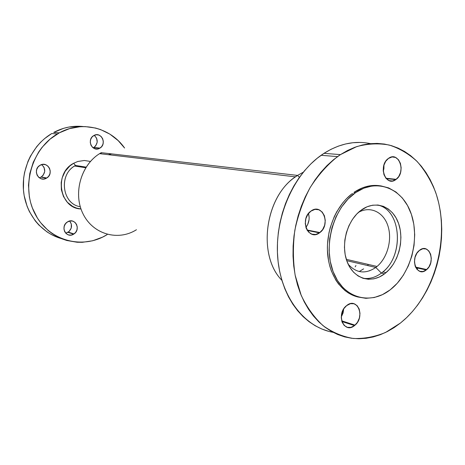 <?xml version="1.0" encoding="UTF-8"?>
<svg xmlns="http://www.w3.org/2000/svg" width="465" height="465" viewBox="0 0 465 465"><rect width="100%" height="100%" fill="white"/><g stroke="black" fill="none" stroke-linecap="round" stroke-linejoin="round"><path stroke-width="0.7" d="M319.467 232.878C308.307 241.457 299.187 219.218 310.76 211.209L314.991 209.372L318.845 209.756L322.146 211.982L324.401 215.708L325.273 220.364L324.646 225.252L322.611 229.64L319.467 232.878L315.683 234.47L311.823 234.162L308.481 231.989L306.173 228.263L305.261 223.555L305.889 218.597L307.97 214.15L311.172 210.912C322.472 202.647 331.15 224.618 319.903 232.558L319.467 232.878L307.266 230.437L319.467 232.878M354.499 325.605C344.106 334.405 335.654 314.276 346.344 305.796L350.436 303.668L354.034 303.767L357.103 305.65L359.189 309.022L359.986 313.369L359.375 318.037L357.451 322.326L354.499 325.605L350.953 327.366L347.349 327.331L344.24 325.494L342.101 322.129L341.275 317.74L341.885 313.003L343.85 308.661L346.855 305.383C357.364 296.85 365.426 316.77 355.027 325.163L354.499 325.605L341.88 321.495L354.499 325.605M426.242 269.962C416.82 277.977 409.444 258.319 419.128 250.606L422.825 248.729L426.056 248.967L428.794 250.902L430.637 254.227L431.305 258.435L430.706 262.894L428.928 266.939L426.242 269.962L423.04 271.502L419.802 271.322L417.029 269.427L415.146 266.108L414.449 261.859L415.053 257.343L416.861 253.251L419.599 250.228C429.119 242.463 436.158 261.911 426.731 269.555L426.242 269.962L415.809 267.654L426.242 269.962M395.82 179.618C385.735 187.401 377.824 165.778 388.258 158.542L392.071 156.943L395.517 157.449L398.447 159.71L400.423 163.36L401.156 167.853L400.539 172.509L398.674 176.642L395.82 179.618L392.414 181.001L388.967 180.554L385.997 178.345L383.968 174.689L383.207 170.149L383.823 165.43L385.735 161.25L388.63 158.274C398.831 150.776 406.369 172.137 396.221 179.327L395.82 179.618L386.223 178.607L395.82 179.618M375.801 267.456C365.473 274.344 356.26 273.251 348.157 264.178C356.26 273.251 365.473 274.344 375.801 267.456L381.399 273.106C375.447 277.518 369.245 279.221 362.799 278.227C369.245 279.221 375.447 277.518 381.399 273.106L384.532 273.856C371.332 284.045 353.912 279.047 347.309 262.208C340.514 245.514 346.739 221.166 360.427 210.697L367.077 206.768L372.628 205.193L378.161 205.059L383.456 206.355L388.322 209.006L392.576 212.9L396.064 217.876L398.668 223.741L400.307 230.268L400.917 237.226L400.487 244.352L399.04 251.391L396.622 258.098L393.314 264.225L389.234 269.543L384.532 273.856L379.37 277.001L373.936 278.837L368.431 279.285L363.066 278.314L358.05 275.937L353.58 272.234L349.849 267.329L347.006 261.411L345.175 254.71L344.443 247.49L344.844 240.05L346.361 232.686L348.936 225.705L352.458 219.393L356.783 213.999L361.718 209.738C375.569 199.944 392.384 206.384 398.331 222.793C404.457 239.068 398.877 261.778 386.031 272.653L384.532 273.856L381.399 273.106L382.898 271.909C404.655 254.977 401.231 209.122 377.318 204.989C401.998 209.227 404.492 257.308 381.399 273.106L375.801 267.456C386.909 259.22 392.472 240.579 388.101 226.461C383.875 212.249 370.326 205.507 358.434 212.389C370.082 205.658 383.369 211.953 387.845 225.653C392.443 239.277 387.607 257.627 377.051 266.462L375.801 267.456L346.739 260.673L375.801 267.456M355.626 192.615C376.877 177.944 402.12 188.261 410.897 212.947C419.942 237.458 411.705 271.281 392.559 287.893L390.211 289.817C370.454 305.395 343.821 298.396 333.533 272.699C322.948 247.235 332.667 209.651 353.755 193.975L355.626 192.615L353.917 192.394L355.626 192.615L348.047 199.049L341.391 207.251L335.968 216.893L331.998 227.583L329.668 238.876L329.075 250.286L330.237 261.336L333.085 271.56L337.491 280.546L343.251 287.945L350.11 293.485L357.777 296.978L365.938 298.327L374.267 297.524L382.457 294.636L390.211 289.817L397.25 283.261L403.341 275.228L408.27 266.015L411.885 255.953L414.053 245.398L414.71 234.715L413.827 224.275L411.42 214.441L407.555 205.577L402.359 198.009L395.994 192.039L388.682 187.918L380.684 185.831L372.285 185.913L363.822 188.186L355.626 192.615M379.614 185.721C370.913 184.524 362.345 186.75 353.917 192.394L362.101 187.976L366.315 186.57L374.778 185.395L379.614 185.721M340.45 154.613L356.696 146.615C367.844 143.604 378.737 143.086 389.374 145.08C399.627 148.434 408.892 153.927 417.175 161.541C424.725 170.207 430.828 180.321 435.478 191.882C450.318 233.744 436.862 290.137 404.817 319.316L400.487 323.012L385.555 332.452C374.982 336.829 364.252 338.834 353.365 338.479C342.606 336.689 332.527 332.434 323.117 325.709C314.334 317.63 307.04 307.522 301.215 295.391L295.153 275.228C292.933 260.609 292.834 245.601 294.845 230.216C298.071 215.01 303.186 200.775 310.19 187.511C318.118 175.166 327.238 164.872 337.544 156.612L340.45 154.613L323.989 153.34L340.45 154.613L333.533 159.693L326.936 165.639L320.74 172.41L315.014 179.932L309.835 188.122L305.261 196.904L301.349 206.181L298.141 215.847L295.682 225.787L293.996 235.894L293.113 246.055L293.026 256.151L293.741 266.061L295.24 275.687L297.507 284.917L300.506 293.648L304.197 301.797L308.533 309.277L313.457 316.02L318.903 321.96L324.82 327.052L331.127 331.249L337.759 334.533L344.641 336.881L351.709 338.288L358.881 338.758L366.1 338.293L373.285 336.927L380.376 334.678L387.316 331.58L394.035 327.68L400.487 323.012L406.613 317.642L412.368 311.614L417.71 304.988L422.592 297.821L426.986 290.183L430.857 282.139L434.171 273.751L436.914 265.096L439.053 256.238L440.582 247.252L441.483 238.208L441.75 229.181L441.372 220.241L440.355 211.465L438.704 202.92L436.426 194.684L433.531 186.831L430.038 179.426L425.969 172.538L421.354 166.238L416.222 160.588L410.618 155.647L404.579 151.48L398.162 148.126L391.408 145.638L384.392 144.051L377.162 143.4L369.797 143.708L362.369 144.987L354.952 147.236L347.617 150.451L340.45 154.613M417.163 269.572L417.849 267.596M367.391 143.069L370.471 143.639C354.981 140.401 339.485 143.633 323.989 153.34L331.057 149.282L338.293 146.15L345.617 143.964L352.958 142.72L360.241 142.43M367.449 265.509L368.437 264.469M297.565 175.415L299.443 177.293L297.565 175.415L303.325 172.178L297.565 175.415L101.248 152.683L297.565 175.415C265.428 194.417 256.535 254.715 281.883 280.314C257.279 255.366 264.765 197.166 295.461 176.857L297.565 175.415M355.167 266.829L355.958 265.515M111.641 153.886L108.281 154.676M101.248 152.683L99.62 153.648C80.619 165.302 72.807 194.068 83.247 214.266C93.424 234.627 118.348 241.248 136.443 229.733C118.075 241.44 92.715 234.366 82.822 213.394C72.639 192.591 81.532 163.523 101.248 152.683L101.219 153.839M363.618 268.851L359.247 271.537L363.618 268.851M328.569 331.307L321.757 328.982L315.2 325.75L308.958 321.617L303.104 316.624L297.71 310.8L292.834 304.203L288.538 296.885L284.882 288.922L281.9 280.389L279.645 271.374L278.14 261.981L277.413 252.309L277.477 242.463L278.332 232.552L279.965 222.7L282.371 213.005L285.51 203.589L289.352 194.55L293.845 185.988L298.937 178.002L304.563 170.678L310.667 164.081L317.165 158.286L323.989 153.34L321.117 155.287C293.101 175.003 274.53 217.922 277.704 257.459C280.784 297.042 304.505 327.337 333.05 332.318M305.883 227.414L307.708 224.485L309.039 219.875L309.155 217.475L308.469 213.47C309.882 218.538 309.022 223.188 305.883 227.414M341.275 317.014L343.089 312.951L343.682 308.929L341.275 317.014M383.276 171.44L383.91 168.626L383.962 164.97L383.276 171.44M369.431 270.886L369.937 270.438M356.091 296.501L348.436 293.014L344.891 290.497L338.549 284.01L335.829 280.104L331.423 271.136L329.795 266.166L328.575 260.935L327.412 249.914L327.488 244.235L328.953 232.855L330.33 227.269L334.289 216.603L336.829 211.639L342.891 202.694L346.344 198.805L352.051 193.742C336.393 205.588 326.157 229.768 327.511 252.286C328.842 274.821 341.42 292.898 357.568 296.914M73.627 234.186C66.373 238.987 59.846 226.653 67.268 222.038L70.145 220.927L72.726 221.119L74.987 222.363L76.58 224.461L77.266 227.094L76.946 229.861L75.667 232.349L73.627 234.186L71.122 235.087L68.535 234.912L66.263 233.686L64.647 231.593L63.943 228.943L64.263 226.153L65.559 223.648L67.623 221.811C74.929 217.108 81.288 229.344 73.999 233.947L73.627 234.186L67.948 232.337L73.627 234.186M65.734 233.18L69.035 231.535L71.232 228.077L71.325 224.008L69.64 221.015C72.523 224.967 72.081 228.664 68.314 232.099L65.734 233.18M46.465 178.188C38.862 182.908 32.05 169.772 39.891 165.36L42.792 164.378L45.483 164.674L47.843 166.04L49.511 168.266L50.237 171.004L49.912 173.846L48.593 176.369L46.465 178.188L43.861 179.025L41.164 178.752L38.787 177.403L37.101 175.183L36.357 172.428L36.683 169.556L38.02 167.016L40.164 165.197C47.825 160.588 54.457 173.614 46.762 178.014L41.042 177.101L46.465 178.188M39.269 177.793L41.042 177.101L43.14 175.311L44.733 171.44L44.047 167.319L41.687 164.581C45.855 168.754 45.739 172.87 41.333 176.927L39.792 177.647M99.719 148.254C92.558 152.712 86.252 139.802 93.628 135.646L96.36 134.74L98.888 135.077L101.091 136.448L102.643 138.64L103.306 141.325L102.98 144.092L101.725 146.522L99.719 148.254L97.272 149.027L94.744 148.713L92.523 147.353L90.948 145.161L90.274 142.459L90.594 139.674L91.867 137.222L93.895 135.489C101.103 131.136 107.246 143.935 100.004 148.085L93.709 147.62L99.719 148.254M93.169 147.887L95.691 145.911L97.214 142.162L96.592 138.14L94.232 135.315C98.284 139.424 98.202 143.47 93.988 147.452L93.169 147.887M73.627 163.291C53.626 173.247 59.584 208.506 81.003 208.977L76.673 208.14L72.621 206.408L67.355 202.246L63.484 196.538L61.363 189.784L61.188 182.571L62.176 177.828L65.21 171.289L69.849 165.947L73.627 163.291L75.51 165.47L86.124 167.115L75.51 165.47L74.609 166.011C58.241 175.288 62.461 204.344 80.271 206.687C61.973 204.298 58.305 174.073 75.51 165.47L73.627 163.291L77.783 161.483L84.357 160.483L90.431 161.454M59.311 132.856C81.997 120.243 110.467 127.648 124.591 148.027L118.168 140.61L109.92 134.158L100.562 129.566L95.569 128.038L85.188 126.602L79.904 126.73L69.39 128.677L59.311 132.856L53.713 132.42L59.311 132.856L50.086 139.128L42.117 147.271L38.711 151.945L33.253 162.262L29.795 173.509L28.475 185.21L29.359 196.858L30.614 202.513L32.393 207.977L37.427 218.091L40.618 222.648L48.191 230.535L52.487 233.796L61.857 238.795L66.838 240.498L77.132 242.259L82.352 242.312L92.675 240.771L102.533 237.144L107.177 234.593C83.09 249.775 49.273 241.294 35.206 214.231C20.774 187.383 31.428 149.015 57.311 133.99L59.311 132.856M83.572 126.585C73.272 125.416 63.321 127.364 53.713 132.42L63.682 128.305L68.855 127.067L79.312 126.265M61.235 238.557L51.557 234.656L47.035 231.93L38.857 225.031L35.288 220.927L29.4 211.592L27.144 206.454L24.139 195.492L23.43 189.784L23.634 178.217L24.552 172.48L27.97 161.396L30.428 156.17L36.718 146.626L40.478 142.4L44.594 138.605L51.737 133.542C33.003 144.621 21.28 168.254 23.541 191.051C25.773 213.859 41.513 233.081 61.357 238.592M295.461 176.857L99.62 153.648M337.544 156.612L321.117 155.287M353.755 193.975L352.051 193.742M382.898 271.909L386.031 272.653M346.303 259.342L377.051 266.462M385.909 178.24L396.221 179.327M415.536 267.084L426.731 269.555M341.688 320.833L355.027 325.163M306.987 229.983L319.903 232.558M85.723 167.749L74.609 166.011M57.311 133.99L51.737 133.542M100.004 148.085L93.988 147.452M46.762 178.014L41.333 176.927M73.999 233.947L68.314 232.099"/></g></svg>
